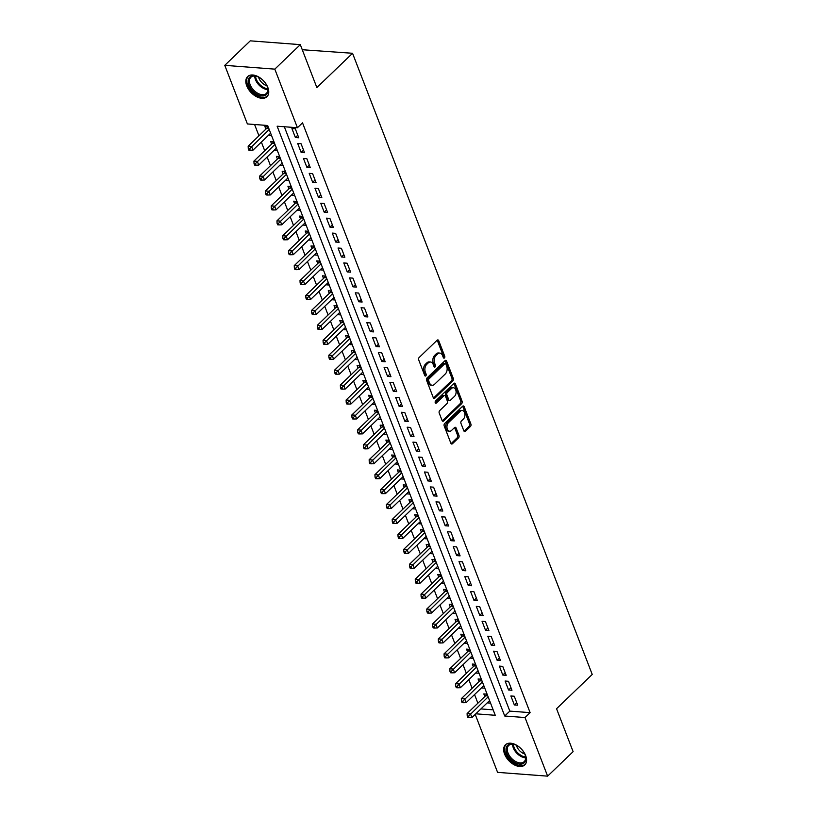 <?xml version="1.0" encoding="UTF-8"?>
<svg xmlns="http://www.w3.org/2000/svg" width="817" height="817" viewBox="0 0 817 817"><rect width="100%" height="100%" fill="white"/><g stroke="black" fill="none" stroke-linecap="round" stroke-linejoin="round"><path stroke-width="1.23" d="M444.438 357.969A1.226 0.797 94.3 0 0 444.744 356.263L438.729 340.689A1.757 1.144 94.3 0 0 437.861 339.903A1.757 1.144 94.3 0 0 437.166 340.189L419.152 357.499A1.757 1.144 94.3 0 0 418.723 359.929L424.728 375.503A1.226 0.797 94.3 0 0 426.127 374.155L425.351 372.143A5.617 3.666 94.3 0 1 426.74 364.372L428.241 362.932A5.617 3.666 94.3 0 1 430.477 362.013A5.617 3.666 94.3 0 1 433.255 364.545L434.031 366.557A1.226 0.797 94.3 0 0 435.43 365.209L434.654 363.197A5.617 3.666 94.3 0 1 436.053 355.426L437.555 353.986A5.617 3.666 94.3 0 1 439.781 353.077A5.617 3.666 94.3 0 1 442.559 355.599L443.345 357.611A1.226 0.797 94.3 0 0 444.438 357.969M443.314 357.54A1.226 0.797 94.3 0 0 443.386 356.161L437.381 340.587A1.757 1.144 94.3 0 0 437.166 340.189M424.697 375.432A1.226 0.797 94.3 0 0 424.779 374.053L424.003 372.041L425.351 372.143M434.011 366.486A1.226 0.797 94.3 0 0 434.082 365.107L433.306 363.095L434.654 363.197M504.569 754.04A13.95 8.548 46.1 0 1 505.447 744.787A13.95 8.548 46.1 0 1 516.058 744.91A13.95 8.548 46.1 0 1 525.668 755.643A13.95 8.548 46.1 0 1 524.78 764.906A13.95 8.548 46.1 0 1 514.169 764.773A13.95 8.548 46.1 0 1 504.569 754.04M246.734 85.856A13.95 8.548 46.1 0 1 247.612 76.594A13.95 8.548 46.1 0 1 258.223 76.716A13.95 8.548 46.1 0 1 267.833 87.45A13.95 8.548 46.1 0 1 266.955 96.712A13.95 8.548 46.1 0 1 256.334 96.58A13.95 8.548 46.1 0 1 246.734 85.856M463.831 430.794A1.757 1.144 94.3 0 0 464.699 431.58A1.757 1.144 94.3 0 0 465.394 431.305L470.449 426.443A1.757 1.144 94.3 0 0 470.888 424.013L464.209 406.723A1.757 1.144 94.3 0 0 463.341 405.937A1.757 1.144 94.3 0 0 462.647 406.212L444.632 423.533A1.757 1.144 94.3 0 0 444.193 425.953L450.872 443.253A1.757 1.144 94.3 0 0 451.74 444.04A1.757 1.144 94.3 0 0 452.434 443.754L458.541 437.892A1.757 1.144 94.3 0 0 458.98 435.461L456.121 428.057A1.757 1.144 94.3 0 0 455.253 427.271A1.757 1.144 94.3 0 0 454.558 427.557L451.525 430.467A4.698 3.064 94.3 0 1 449.656 431.223A4.698 3.064 94.3 0 1 447.001 427.771A4.698 3.064 94.3 0 1 448.502 422.624L460.359 411.227A4.698 3.064 94.3 0 1 462.228 410.461A4.698 3.064 94.3 0 1 464.883 413.913A4.698 3.064 94.3 0 1 463.382 419.07L461.411 420.969A1.757 1.144 94.3 0 0 460.972 423.39L463.831 430.794M475.821 713.813L495.255 715.294L267.67 125.491L247.388 123.949L224.777 65.34L250.257 40.85L300.299 44.639L316.863 87.572L352.546 53.279L592.223 674.433L556.551 708.727L573.115 751.66L547.625 776.15L497.584 772.361L475.218 714.395M300.299 44.639L274.808 69.139L297.429 127.738L277.137 126.206L504.722 716.009L525.014 717.54L547.625 776.15M284.336 126.747L509.818 711.107L530.11 712.649L302.525 122.846L297.429 127.738M530.11 712.649L525.014 717.54M452.863 380.865A1.757 1.144 94.3 0 0 453.292 378.434L446.623 361.134A1.757 1.144 94.3 0 0 445.755 360.348A1.757 1.144 94.3 0 0 445.051 360.634L427.046 377.944A1.757 1.144 94.3 0 0 426.607 380.375L433.286 397.665A1.757 1.144 94.3 0 0 434.154 398.461A1.757 1.144 94.3 0 0 434.848 398.175L452.863 380.865L451.505 380.763A1.757 1.144 94.3 0 0 451.944 378.332L445.265 361.032A1.757 1.144 94.3 0 0 445.051 360.644M455.416 383.929L462.085 401.229A1.757 1.144 94.3 0 1 461.656 403.649L443.641 420.959A1.757 1.144 94.3 0 1 442.947 421.245A1.757 1.144 94.3 0 1 442.079 420.459L439.219 413.055A1.757 1.144 94.3 0 1 439.658 410.634L446.96 403.608A1.757 1.144 94.3 0 0 447.399 401.178L445.5 396.276A1.757 1.144 94.3 0 0 444.632 395.479A1.757 1.144 94.3 0 0 443.937 395.765L436.329 403.077A1.226 0.797 94.3 0 1 435.543 401.024L453.854 383.428A1.757 1.144 94.3 0 1 454.548 383.142A1.757 1.144 94.3 0 1 455.416 383.929L454.068 383.827L460.737 401.127L462.085 401.229M487.259 702.824L489.608 700.639M487.106 694.164L483.827 693.919L484.838 696.533M481.499 687.894L483.848 685.708M481.346 679.233L478.068 678.988L479.068 681.603M475.739 672.963L478.088 670.777M475.586 664.303L472.297 664.058L473.309 666.672M469.979 658.022L472.318 655.847M469.826 649.372L466.538 649.127L467.549 651.741M464.209 643.091L466.558 640.916M464.066 634.441L460.778 634.196L461.789 636.8M458.449 628.161L460.798 625.985M458.296 619.511L455.018 619.255L456.029 621.87M452.689 613.23L455.038 611.055M452.536 604.58L449.258 604.325L450.259 606.939M446.93 598.299L449.279 596.124M446.776 589.649L443.498 589.394L444.499 592.008M441.17 583.369L443.519 581.193M441.017 574.719L437.728 574.463L438.739 577.078M435.41 568.438L437.749 566.263M435.257 559.778L431.968 559.533L432.979 562.147M429.64 553.507L431.989 551.322M429.487 544.847L426.208 544.602L427.22 547.216M423.88 538.577L426.229 536.391M423.727 529.916L420.449 529.671L421.46 532.286M418.12 523.646L420.469 521.46M417.967 514.986L414.689 514.741L415.69 517.355M412.36 508.705L414.709 506.53M412.207 500.055L408.929 499.81L409.93 502.424M406.6 493.774L408.939 491.599M406.447 485.124L403.159 484.879L404.17 487.483M400.841 478.844L403.179 476.668M400.687 470.194L397.399 469.938L398.41 472.553M395.071 463.913L397.419 461.738M394.917 455.263L391.639 455.008L392.65 457.622M389.311 448.982L391.66 446.807M389.158 440.332L385.879 440.077L386.89 442.691M383.551 434.052L385.9 431.876M383.398 425.402L380.119 425.146L381.12 427.761M377.791 419.121L380.14 416.946M377.638 410.461L374.349 410.216L375.36 412.83M372.031 404.19L374.37 402.005M371.878 395.53L368.59 395.285L369.601 397.899M366.261 389.26L368.61 387.074M366.118 380.599L362.83 380.354L363.841 382.969M360.501 374.329L362.85 372.143M360.348 365.669L357.07 365.424L358.081 368.038M354.741 359.388L357.09 357.213M354.588 350.738L351.31 350.493L352.311 353.107M348.982 344.457L351.33 342.282M348.828 335.807L345.55 335.562L346.551 338.167M343.222 329.527L345.571 327.351M343.069 320.877L339.78 320.621L340.791 323.236M337.462 314.596L339.801 312.421M337.309 305.946L334.02 305.691L335.031 308.305M331.692 299.665L334.041 297.49M331.539 291.015L328.26 290.76L329.271 293.374M325.932 284.735L328.281 282.559M325.779 276.085L322.501 275.829L323.512 278.444M320.172 269.804L322.521 267.629M320.019 261.144L316.741 260.899L317.742 263.513M314.412 254.873L316.761 252.688M314.259 246.213L310.981 245.968L311.982 248.582M308.652 239.943L310.991 237.757M308.499 231.282L305.211 231.037L306.222 233.652M302.893 225.012L305.231 222.827M302.739 216.352L299.451 216.107L300.462 218.721M297.122 210.071L299.471 207.896M296.969 201.421L293.691 201.176L294.702 203.79M291.363 195.14L293.712 192.965M291.209 186.49L287.931 186.245L288.942 188.85M285.603 180.21L287.952 178.035M285.45 171.56L282.171 171.304L283.172 173.919M279.843 165.279L282.192 163.104M279.69 156.629L276.401 156.374L277.412 158.988M274.083 150.348L276.422 148.173M273.93 141.698L270.641 141.443L271.652 144.058M298.767 137.777L295.315 128.82L291.924 128.565L295.386 137.522L298.767 137.777M304.527 152.708L301.075 143.751L297.694 143.496L301.146 152.452L304.527 152.708M310.286 167.638L306.835 158.682L303.454 158.427L306.906 167.383L310.286 167.638M316.056 182.569L312.594 173.613L309.214 173.357L312.666 182.314L316.056 182.569M321.816 197.51L318.354 188.543L314.974 188.288L318.436 197.244L321.816 197.51M327.576 212.44L324.114 203.474L320.734 203.219L324.196 212.185L327.576 212.44M333.336 227.371L329.884 218.405L326.504 218.149L329.956 227.116L333.336 227.371M339.096 242.302L335.644 233.345L332.264 233.09L335.716 242.046L339.096 242.302M344.856 257.232L341.404 248.276L338.024 248.021L341.475 256.977L344.856 257.232M350.626 272.163L347.164 263.207L343.783 262.951L347.245 271.908L350.626 272.163M356.386 287.094L352.924 278.137L349.543 277.882L353.005 286.838L356.386 287.094M362.145 302.024L358.683 293.068L355.303 292.813L358.765 301.769L362.145 302.024M367.905 316.955L364.453 307.999L361.073 307.743L364.525 316.7L367.905 316.955M373.665 331.886L370.213 322.929L366.833 322.674L370.285 331.631L373.665 331.886M379.425 346.827L375.973 337.86L372.593 337.605L376.045 346.561L379.425 346.827M385.195 361.757L381.733 352.791L378.353 352.536L381.815 361.502L385.195 361.757M390.955 376.688L387.493 367.721L384.113 367.466L387.575 376.433L390.955 376.688M396.715 391.619L393.263 382.662L389.872 382.397L393.334 391.363L396.715 391.619M402.475 406.549L399.023 397.593L395.642 397.338L399.094 406.294L402.475 406.549M408.234 421.48L404.783 412.524L401.402 412.268L404.854 421.225L408.234 421.48M414.005 436.411L410.543 427.454L407.162 427.199L410.614 436.155L414.005 436.411M419.764 451.341L416.302 442.385L412.922 442.13L416.384 451.086L419.764 451.341M425.524 466.272L422.062 457.316L418.682 457.06L422.144 466.017L425.524 466.272M431.284 481.203L427.832 472.246L424.452 471.991L427.904 480.947L431.284 481.203M437.044 496.144L433.592 487.177L430.212 486.922L433.664 495.878L437.044 496.144M442.804 511.074L439.352 502.108L435.972 501.852L439.423 510.819L442.804 511.074M448.574 526.005L445.112 517.038L441.731 516.783L445.194 525.75L448.574 526.005M454.334 540.936L450.872 531.979L447.491 531.714L450.953 540.68L454.334 540.936M460.094 555.866L456.632 546.91L453.251 546.655L456.713 555.611L460.094 555.866M465.853 570.797L462.402 561.841L459.021 561.585L462.473 570.542L465.853 570.797M471.613 585.728L468.161 576.771L464.781 576.516L468.233 585.472L471.613 585.728M477.373 600.658L473.921 591.702L470.541 591.447L473.993 600.403L477.373 600.658M483.143 615.589L479.681 606.633L476.301 606.377L479.763 615.334L483.143 615.589M488.903 630.52L485.441 621.563L482.061 621.308L485.523 630.264L488.903 630.52M494.663 645.461L491.211 636.494L487.82 636.239L491.283 645.195L494.663 645.461M500.423 660.391L496.971 651.425L493.591 651.169L497.042 660.136L500.423 660.391M506.183 675.322L502.731 666.355L499.35 666.1L502.802 675.067L506.183 675.322M511.953 690.253L508.491 681.296L505.11 681.031L508.572 689.997L511.953 690.253M510.87 695.972L514.332 704.928L517.712 705.183L514.25 696.227L510.87 695.972M254.587 124.501L258.948 135.796M261.379 142.087L264.708 150.737M267.139 157.017L270.468 165.667M272.898 171.958L276.238 180.598M278.658 186.889L281.998 195.529M284.418 201.819L287.758 210.459M290.188 216.75L293.517 225.39M295.948 231.681L299.277 240.321M301.708 246.611L305.037 255.251M307.468 261.542L310.807 270.182M313.228 276.473L316.567 285.113M318.987 291.403L322.327 300.053M324.757 306.334L328.087 314.984M330.517 321.275L333.847 329.915M336.277 336.206L339.606 344.845M342.037 351.136L345.377 359.776M347.797 366.067L351.136 374.707M353.557 380.998L356.896 389.638M359.327 395.928L362.656 404.568M365.087 410.859L368.416 419.499M370.847 425.79L374.186 434.43M376.606 440.72L379.946 449.37M382.366 455.651L385.706 464.301M388.136 470.592L391.466 479.232M393.896 485.523L397.225 494.162M399.656 500.453L402.985 509.093M405.416 515.384L408.755 524.024M411.176 530.315L414.515 538.954M416.936 545.245L420.275 553.885M422.706 560.176L426.035 568.816M428.465 575.107L431.795 583.746M434.225 590.037L437.555 598.687M439.985 604.968L443.325 613.618M445.745 619.909L449.084 628.549M451.505 634.84L454.844 643.479M457.275 649.77L460.604 658.41M463.035 664.701L466.364 673.341M468.795 679.632L472.134 688.271M474.554 694.562L477.894 703.202M480.917 708.921L493.162 709.84M268.17 126.768L264.882 126.512L265.893 129.127M268.313 135.418L271.622 135.724M274.103 150.41L277.382 150.655M279.863 165.34L283.142 165.585M285.623 180.271L288.912 180.516M291.383 195.202L294.671 195.447M297.143 210.132L300.431 210.377M302.913 225.063L306.191 225.308M308.673 239.994L311.951 240.239M314.433 254.924L317.711 255.18M320.193 269.855L323.481 270.11M325.952 284.786L329.241 285.041M331.722 299.727L335.001 299.972M337.482 314.657L340.76 314.902M343.242 329.588L346.52 329.833M349.002 344.519L352.28 344.764M354.762 359.449L358.05 359.694M360.522 374.38L363.81 374.625M366.292 389.311L369.57 389.556M372.052 404.241L375.33 404.497M377.811 419.172L381.09 419.427M383.571 434.103L386.86 434.358M389.331 449.044L392.62 449.289M395.091 463.974L398.379 464.219M400.861 478.905L404.139 479.15M406.621 493.836L409.899 494.081M412.381 508.766L415.659 509.011M418.141 523.697L421.429 523.942M423.9 538.628L427.189 538.873M429.671 553.558L432.949 553.814M435.43 568.489L438.709 568.744M441.19 583.42L444.468 583.675M446.95 598.361L450.228 598.606M452.71 613.291L455.998 613.536M458.47 628.222L461.758 628.467M464.24 643.153L467.518 643.398M470 658.083L473.278 658.328M475.76 673.014L479.038 673.259M481.519 687.945L484.808 688.19M487.279 702.875L490.568 703.131M352.546 53.279L302.259 49.725M224.777 65.34L274.808 69.139M509.818 711.107L504.722 716.009M268.344 135.469L270.662 133.242M295.386 137.522L297.776 135.224M301.146 152.452L303.546 150.154M306.906 167.383L309.306 165.085M312.666 182.314L315.066 180.016M318.436 197.244L320.826 194.946M324.196 212.185L326.586 209.877M329.956 227.116L332.345 224.808M335.716 242.046L338.115 239.738M341.475 256.977L343.875 254.679M347.245 271.908L349.635 269.61M353.005 286.838L355.395 284.541M358.765 301.769L361.155 299.471M364.525 316.7L366.925 314.402M370.285 331.631L372.685 329.333M376.045 346.561L378.445 344.263M381.815 361.502L384.204 359.194M387.575 376.433L389.964 374.125M393.334 391.363L395.724 389.055M399.094 406.294L401.494 403.996M404.854 421.225L407.254 418.927M410.614 436.155L413.014 433.858M416.384 451.086L418.774 448.788M422.144 466.017L424.534 463.719M427.904 480.947L430.293 478.65M433.664 495.878L436.064 493.58M439.423 510.819L441.823 508.511M445.194 525.75L447.583 523.442M450.953 540.68L453.343 538.372M456.713 555.611L459.103 553.313M462.473 570.542L464.873 568.244M468.233 585.472L470.633 583.175M473.993 600.403L476.393 598.105M479.763 615.334L482.153 613.036M485.523 630.264L487.912 627.967M491.283 645.195L493.672 642.897M497.042 660.136L499.442 657.828M502.802 675.067L505.202 672.759M508.572 689.997L510.962 687.689M514.332 704.928L516.722 702.63M439.781 353.077L438.433 352.975A5.617 3.666 94.3 0 0 436.196 353.884L437.555 353.986M433.306 363.095A5.617 3.666 94.3 0 1 434.695 355.324L436.196 353.884M430.477 362.013L429.129 361.911A5.617 3.666 94.3 0 0 426.893 362.83L428.241 362.932M424.003 372.041A5.617 3.666 94.3 0 1 425.391 364.27L426.893 362.83M434.848 398.175L433.5 398.073L451.505 380.763M445.847 364.096A1.226 0.797 94.3 0 0 444.744 363.749L428.935 378.945A1.226 0.797 94.3 0 0 428.629 380.64L429.456 382.764A5.617 3.666 94.3 0 0 432.234 385.287A5.617 3.666 94.3 0 0 434.46 384.378L445.275 373.992A5.617 3.666 94.3 0 0 446.664 366.22L445.847 364.096M445.234 363.545L443.886 363.442A1.226 0.797 94.3 0 0 443.396 363.647L444.744 363.749M432.234 385.287L430.876 385.185A5.617 3.666 94.3 0 1 428.098 382.662L427.281 380.538A1.226 0.797 94.3 0 1 427.587 378.843L443.396 363.647M443.641 420.959L442.293 420.857L460.298 403.547A1.757 1.144 94.3 0 0 460.737 401.127M444.632 395.479L443.284 395.377A1.757 1.144 94.3 0 0 442.579 395.663L435.236 402.73M454.538 396.327A4.698 3.064 94.3 0 0 456.039 391.169A4.698 3.064 94.3 0 0 453.384 387.718A4.698 3.064 94.3 0 0 451.515 388.483L447.338 392.497A1.757 1.144 94.3 0 0 446.899 394.928L448.799 399.84A1.757 1.144 94.3 0 0 449.667 400.626A1.757 1.144 94.3 0 0 450.361 400.34L454.538 396.327M453.384 387.718L452.026 387.615A4.698 3.064 94.3 0 0 450.167 388.381L451.515 388.483M449.667 400.626L448.308 400.524A1.757 1.144 94.3 0 1 447.44 399.738L445.551 394.825A1.757 1.144 94.3 0 1 445.98 392.395L450.167 388.381M462.228 410.461L460.87 410.359A4.698 3.064 94.3 0 0 459.011 411.125L460.359 411.227M449.656 431.223L448.308 431.121A4.698 3.064 94.3 0 1 445.643 427.669A4.698 3.064 94.3 0 1 447.144 422.522L459.011 411.125M452.434 443.754L451.086 443.651L457.193 437.789A1.757 1.144 94.3 0 0 457.622 435.359L454.763 427.955A1.757 1.144 94.3 0 0 454.548 427.557M464.046 431.192L469.101 426.341A1.757 1.144 94.3 0 0 469.53 423.911L462.861 406.621A1.757 1.144 94.3 0 0 462.636 406.223M267.619 126.717L267.047 127.871A1.787 1.164 -85.7 0 1 266.71 128.34L248.154 146.172L251.534 146.427L252.974 150.165L270.641 133.181M269.202 129.454L249.624 148.745L248.276 148.643L248.848 150.144L250.206 150.246L249.624 148.745M252.974 150.165L250.206 150.246M248.276 148.643L248.154 146.172M248.971 85.172A12.071 7.394 46.1 0 1 256.947 76.389A12.071 7.394 46.1 0 1 267.23 86.561A12.071 7.394 46.1 0 1 267.516 87.399A12.071 7.394 46.1 0 1 261.603 95.906A12.071 7.394 46.1 0 1 248.971 85.172M257.243 76.502A11.183 6.853 -133.9 0 0 250.86 77.319A11.183 6.853 -133.9 0 0 250.155 84.733A11.183 6.853 -133.9 0 0 257.855 93.332A11.183 6.853 -133.9 0 0 266.352 93.434A11.183 6.853 -133.9 0 0 267.414 87.092M266.883 85.744A8.803 5.392 46.1 0 1 258.918 78.187A8.803 5.392 46.1 0 1 258.56 77.094M248.378 75.981A13.869 8.497 -133.9 0 0 247.612 85.07A13.869 8.497 -133.9 0 0 257.059 95.681A13.869 8.497 -133.9 0 0 267.588 95.967M508 744.981A12.071 7.394 46.1 0 1 514.781 744.583A12.071 7.394 46.1 0 1 525.351 755.592A12.071 7.394 46.1 0 1 523.86 763.129A12.071 7.394 46.1 0 1 509.971 758.503A12.071 7.394 46.1 0 1 508 744.981M515.078 744.696A11.183 6.853 -133.9 0 0 509.093 745.165A11.183 6.853 -133.9 0 0 508.695 745.513A11.183 6.853 -133.9 0 0 511.207 758.002A11.183 6.853 -133.9 0 0 523.789 761.975A11.183 6.853 -133.9 0 0 524.187 761.628A11.183 6.853 -133.9 0 0 525.249 755.286M506.213 744.175A13.869 8.497 -133.9 0 0 509.532 759.647A13.869 8.497 -133.9 0 0 525.035 764.477A13.869 8.497 -133.9 0 0 525.423 764.161M524.718 753.938A8.803 5.392 46.1 0 1 516.395 745.288M273.378 141.658L272.807 142.801A1.787 1.164 -85.7 0 1 272.469 143.271L253.913 161.112L257.294 161.368L258.734 165.095L276.401 148.112M274.961 144.384L255.384 163.676L254.036 163.574L254.608 165.075L255.966 165.177L255.384 163.676M258.734 165.095L255.966 165.177M254.036 163.574L253.913 161.112M279.138 156.588L278.566 157.732A1.787 1.164 -85.7 0 1 278.229 158.212L259.673 176.043L263.054 176.298L264.494 180.026L282.161 163.043M280.721 159.315L261.154 178.617L259.796 178.514L260.378 180.006L261.726 180.108L261.154 178.617M264.494 180.026L261.726 180.108M259.796 178.514L259.673 176.043M284.898 171.519L284.326 172.663A1.787 1.164 -85.7 0 1 283.989 173.143L265.433 190.974L268.813 191.229L270.264 194.957L287.931 177.983M286.491 174.246L266.914 193.547L265.556 193.445L266.138 194.936L267.486 195.038L266.914 193.547M270.264 194.957L267.486 195.038M265.556 193.445L265.433 190.974M290.668 186.45L290.096 187.593A1.787 1.164 -85.7 0 1 289.749 188.073L271.203 205.904L274.583 206.16L276.023 209.887L293.691 192.914M292.251 189.176L272.674 208.478L271.315 208.376L271.898 209.867L273.246 209.969L272.674 208.478M276.023 209.887L273.246 209.969M271.315 208.376L271.203 205.904M296.428 201.38L295.856 202.524A1.787 1.164 -85.7 0 1 295.519 203.004L276.963 220.835L280.343 221.09L281.783 224.828L299.451 207.845M298.011 204.107L278.434 223.409L277.086 223.307L277.657 224.798L279.005 224.9L278.434 223.409M281.783 224.828L279.005 224.9M277.086 223.307L276.963 220.835M302.188 216.311L301.616 217.465A1.787 1.164 -85.7 0 1 301.279 217.935L282.723 235.766L286.103 236.021L287.543 239.759L305.211 222.775M303.771 219.038L284.193 238.339L282.845 238.237L283.417 239.728L284.776 239.83L284.193 238.339M287.543 239.759L284.776 239.83M282.845 238.237L282.723 235.766M307.948 231.242L307.376 232.396A1.787 1.164 -85.7 0 1 307.039 232.865L288.483 250.696L291.863 250.952L293.303 254.69L310.971 237.706M309.531 233.968L289.953 253.27L288.605 253.168L289.177 254.659L290.535 254.761L289.953 253.27M293.303 254.69L290.535 254.761M288.605 253.168L288.483 250.696M313.708 246.172L313.136 247.326A1.787 1.164 -85.7 0 1 312.799 247.796L294.243 265.627L297.623 265.882L299.063 269.62L316.741 252.637M315.291 248.899L295.723 268.201L294.365 268.099L294.947 269.59L296.295 269.692L295.723 268.201M299.063 269.62L296.295 269.692M294.365 268.099L294.243 265.627M319.467 261.103L318.896 262.257A1.787 1.164 -85.7 0 1 318.559 262.727L300.002 280.558L303.393 280.813L304.833 284.551L322.501 267.567M321.061 263.84L301.483 283.131L300.125 283.029L300.707 284.52L302.055 284.622L301.483 283.131M304.833 284.551L302.055 284.622M300.125 283.029L300.002 280.558M325.237 276.034L324.666 277.188A1.787 1.164 -85.7 0 1 324.318 277.657L305.772 295.488L309.153 295.744L310.593 299.482L328.26 282.498M326.82 278.771L307.243 298.062L305.895 297.96L306.467 299.461L307.815 299.563L307.243 298.062M310.593 299.482L307.815 299.563M305.895 297.96L305.772 295.488M330.997 290.975L330.425 292.118A1.787 1.164 -85.7 0 1 330.088 292.588L311.532 310.429L314.913 310.685L316.353 314.412L334.02 297.429M332.58 293.701L313.003 312.993L311.655 312.891L312.227 314.392L313.585 314.494L313.003 312.993M316.353 314.412L313.585 314.494M311.655 312.891L311.532 310.429M336.757 305.905L336.185 307.049A1.787 1.164 -85.7 0 1 335.848 307.519L317.292 325.36L320.673 325.615L322.112 329.343L339.78 312.36M338.34 308.632L318.763 327.934L317.415 327.831L317.987 329.322L319.345 329.425L318.763 327.934M322.112 329.343L319.345 329.425M317.415 327.831L317.292 325.36M342.517 320.836L341.945 321.98A1.787 1.164 -85.7 0 1 341.608 322.46L323.052 340.291L326.432 340.546L327.872 344.274L345.54 327.3M344.1 323.563L324.523 342.864L323.175 342.762L323.746 344.253L325.105 344.355L324.523 342.864M327.872 344.274L325.105 344.355M323.175 342.762L323.052 340.291M348.277 335.767L347.705 336.91A1.787 1.164 -85.7 0 1 347.368 337.39L328.812 355.221L332.192 355.477L333.632 359.204L351.31 342.231M349.87 338.493L330.293 357.795L328.934 357.693L329.517 359.184L330.865 359.286L330.293 357.795M333.632 359.204L330.865 359.286M328.934 357.693L328.812 355.221M354.047 350.697L353.475 351.841A1.787 1.164 -85.7 0 1 353.128 352.321L334.582 370.152L337.962 370.407L339.402 374.145L357.07 357.162M355.63 353.424L336.053 372.726L334.694 372.623L335.276 374.115L336.624 374.217L336.053 372.726M339.402 374.145L336.624 374.217M334.694 372.623L334.582 370.152M359.807 365.628L359.235 366.782A1.787 1.164 -85.7 0 1 358.898 367.252L340.342 385.083L343.722 385.338L345.162 389.076L362.83 372.092M361.39 368.355L341.812 387.656L340.464 387.554L341.036 389.045L342.384 389.147L341.812 387.656M345.162 389.076L342.384 389.147M340.464 387.554L340.342 385.083M365.567 380.559L364.995 381.713A1.787 1.164 -85.7 0 1 364.658 382.182L346.102 400.013L349.482 400.269L350.922 404.007L368.59 387.023M367.15 383.285L347.572 402.587L346.224 402.485L346.796 403.976L348.154 404.078L347.572 402.587M350.922 404.007L348.154 404.078M346.224 402.485L346.102 400.013M371.327 395.489L370.755 396.643A1.787 1.164 -85.7 0 1 370.418 397.113L351.861 414.944L355.242 415.199L356.682 418.937L374.349 401.954M372.909 398.216L353.332 417.518L351.984 417.416L352.556 418.907L353.914 419.009L353.332 417.518M356.682 418.937L353.914 419.009M351.984 417.416L351.861 414.944M377.086 410.42L376.514 411.574A1.787 1.164 -85.7 0 1 376.177 412.044L357.621 429.875L361.002 430.13L362.442 433.868L380.109 416.884M378.669 413.157L359.102 432.448L357.744 432.346L358.326 433.837L359.674 433.939L359.102 432.448M362.442 433.868L359.674 433.939M357.744 432.346L357.621 429.875M382.846 425.351L382.274 426.505A1.787 1.164 -85.7 0 1 381.937 426.974L363.381 444.805L366.762 445.061L368.212 448.799L385.879 431.815M384.439 428.088L364.862 447.379L363.504 447.277L364.086 448.778L365.434 448.88L364.862 447.379M368.212 448.799L365.434 448.88M363.504 447.277L363.381 444.805M388.616 440.292L388.044 441.435A1.787 1.164 -85.7 0 1 387.697 441.905L369.151 459.736L372.532 460.002L373.972 463.729L391.639 446.746M390.199 443.018L370.622 462.31L369.264 462.208L369.846 463.709L371.194 463.811L370.622 462.31M373.972 463.729L371.194 463.811M369.264 462.208L369.151 459.736M394.376 455.222L393.804 456.366A1.787 1.164 -85.7 0 1 393.467 456.836L374.911 474.677L378.291 474.932L379.731 478.66L397.399 461.676M395.959 457.949L376.382 477.251L375.034 477.138L375.606 478.639L376.954 478.742L376.382 477.251M379.731 478.66L376.954 478.742M375.034 477.138L374.911 474.677M400.136 470.153L399.564 471.297A1.787 1.164 -85.7 0 1 399.227 471.777L380.671 489.608L384.051 489.863L385.491 493.591L403.159 476.607M401.719 472.88L382.142 492.181L380.793 492.079L381.365 493.57L382.724 493.672L382.142 492.181M385.491 493.591L382.724 493.672M380.793 492.079L380.671 489.608M405.896 485.084L405.324 486.227A1.787 1.164 -85.7 0 1 404.987 486.707L386.431 504.538L389.811 504.794L391.251 508.521L408.919 491.548M407.479 487.81L387.901 507.112L386.553 507.01L387.125 508.501L388.483 508.603L387.901 507.112M391.251 508.521L388.483 508.603M386.553 507.01L386.431 504.538M411.656 500.014L411.084 501.158A1.787 1.164 -85.7 0 1 410.747 501.638L392.191 519.469L395.571 519.724L397.011 523.452L414.689 506.479M413.239 502.741L393.671 522.043L392.313 521.94L392.895 523.431L394.243 523.534L393.671 522.043M397.011 523.452L394.243 523.534M392.313 521.94L392.191 519.469M417.416 514.945L416.844 516.089A1.787 1.164 -85.7 0 1 416.507 516.569L397.95 534.4L401.341 534.655L402.781 538.393L420.449 521.409M419.009 517.672L399.431 536.973L398.073 536.871L398.655 538.362L400.003 538.464L399.431 536.973M402.781 538.393L400.003 538.464M398.073 536.871L397.95 534.4M423.186 529.876L422.614 531.03A1.787 1.164 -85.7 0 1 422.266 531.499L403.721 549.33L407.101 549.586L408.541 553.323L426.208 536.34M424.769 532.602L405.191 551.904L403.843 551.802L404.415 553.293L405.763 553.395L405.191 551.904M408.541 553.323L405.763 553.395M403.843 551.802L403.721 549.33M428.945 544.806L428.374 545.96A1.787 1.164 -85.7 0 1 428.037 546.43L409.48 564.261L412.861 564.516L414.301 568.254L431.968 551.271M430.528 547.533L410.951 566.835L409.603 566.732L410.175 568.223L411.533 568.326L410.951 566.835M414.301 568.254L411.533 568.326M409.603 566.732L409.48 564.261M434.705 559.737L434.133 560.891A1.787 1.164 -85.7 0 1 433.796 561.361L415.24 579.192L418.621 579.447L420.061 583.185L437.728 566.201M436.288 562.474L416.711 581.765L415.363 581.663L415.935 583.154L417.293 583.256L416.711 581.765M420.061 583.185L417.293 583.256M415.363 581.663L415.24 579.192M440.465 574.668L439.893 575.822A1.787 1.164 -85.7 0 1 439.556 576.291L421 594.122L424.38 594.378L425.82 598.115L443.488 581.132M442.048 577.405L422.471 596.696L421.123 596.594L421.695 598.085L423.053 598.197L422.471 596.696M425.82 598.115L423.053 598.197M421.123 596.594L421 594.122M446.225 589.608L445.653 590.752A1.787 1.164 -85.7 0 1 445.316 591.222L426.76 609.053L430.14 609.319L431.58 613.046L449.258 596.063M447.818 592.335L428.241 611.627L426.882 611.524L427.465 613.026L428.813 613.128L428.241 611.627M431.58 613.046L428.813 613.128M426.882 611.524L426.76 609.053M451.995 604.539L451.423 605.683A1.787 1.164 -85.7 0 1 451.076 606.153L432.53 623.994L435.91 624.249L437.35 627.977L455.018 610.993M453.578 607.266L434.001 626.568L432.642 626.455L433.224 627.956L434.573 628.059L434.001 626.568M437.35 627.977L434.573 628.059M432.642 626.455L432.53 623.994M457.755 619.47L457.183 620.614A1.787 1.164 -85.7 0 1 456.846 621.094L438.29 638.925L441.67 639.18L443.11 642.908L460.778 625.924M459.338 622.197L439.76 641.498L438.412 641.396L438.984 642.887L440.332 642.989L439.76 641.498M443.11 642.908L440.332 642.989M438.412 641.396L438.29 638.925M463.515 634.401L462.943 635.544A1.787 1.164 -85.7 0 1 462.606 636.024L444.05 653.855L447.43 654.111L448.87 657.838L466.538 640.865M465.098 637.127L445.52 656.429L444.172 656.327L444.744 657.818L446.102 657.92L445.52 656.429M448.87 657.838L446.102 657.92M444.172 656.327L444.05 653.855M469.275 649.331L468.703 650.475A1.787 1.164 -85.7 0 1 468.366 650.955L449.81 668.786L453.19 669.041L454.63 672.769L472.297 655.796M470.858 652.058L451.28 671.36L449.932 671.257L450.504 672.748L451.862 672.851L451.28 671.36M454.63 672.769L451.862 672.851M449.932 671.257L449.81 668.786M475.034 664.262L474.463 665.406A1.787 1.164 -85.7 0 1 474.126 665.886L455.569 683.717L458.95 683.972L460.39 687.71L478.057 670.726M476.617 666.989L457.05 686.29L455.692 686.188L456.274 687.679L457.622 687.781L457.05 686.29M460.39 687.71L457.622 687.781M455.692 686.188L455.569 683.717M480.794 679.193L480.222 680.347A1.787 1.164 -85.7 0 1 479.885 680.816L461.329 698.647L464.71 698.903L466.16 702.64L483.827 685.657M482.387 681.919L462.81 701.221L461.452 701.119L462.034 702.61L463.382 702.712L462.81 701.221M466.16 702.64L463.382 702.712M461.452 701.119L461.329 698.647M486.564 694.123L485.992 695.277A1.787 1.164 -85.7 0 1 485.645 695.747L467.099 713.578L470.48 713.833L471.92 717.571L489.587 700.588M488.147 696.85L468.57 716.152L467.212 716.049L467.794 717.54L469.142 717.643L468.57 716.152M471.92 717.571L469.142 717.643M467.212 716.049L467.099 713.578M443.386 356.161L444.744 356.263M424.779 374.053L426.127 374.155M434.082 365.107L435.43 365.209M434.695 355.324L436.053 355.426M425.391 364.27L426.74 364.372M437.381 340.587L438.729 340.689M445.265 361.032L446.623 361.134M451.944 378.332L453.292 378.434M427.587 378.843L428.935 378.945M427.281 380.538L428.629 380.64M428.098 382.662L429.456 382.764M460.298 403.547L461.656 403.649M442.579 395.663L443.937 395.765M435.39 403.006L436.329 403.077M445.98 392.395L447.338 392.497M445.551 394.825L446.899 394.928M447.44 399.738L448.799 399.84M447.144 422.522L448.502 422.624M454.763 427.955L456.121 428.057M457.622 435.359L458.98 435.461M457.193 437.789L458.541 437.892M462.861 406.621L464.209 406.723M469.53 423.911L470.888 424.013M469.101 426.341L470.449 426.443M464.046 431.202L465.394 431.305M267.047 127.871L268.64 127.993M266.71 128.34L268.834 128.504M267.792 89.625A11.183 6.853 46.1 0 1 255.466 79.637A11.183 6.853 46.1 0 1 254.73 76.032M255.547 76.104A10.815 6.628 -133.9 0 0 256.252 79.167A10.815 6.628 -133.9 0 0 267.751 88.798M525.627 757.819A11.183 6.853 46.1 0 1 512.565 744.226M513.382 744.297A10.815 6.628 -133.9 0 0 525.586 756.991M272.807 142.801L274.4 142.924M272.469 143.271L274.604 143.435M278.566 157.732L280.16 157.855M278.229 158.212L280.364 158.365M284.326 172.663L285.919 172.785M283.989 173.143L286.124 173.296M290.096 187.593L291.689 187.716M289.749 188.073L291.883 188.237M295.856 202.524L297.449 202.647M295.519 203.004L297.643 203.167M301.616 217.465L303.209 217.577M301.279 217.935L303.403 218.098M307.376 232.396L308.969 232.508M307.039 232.865L309.173 233.029M313.136 247.326L314.729 247.449M312.799 247.796L314.933 247.96M318.896 262.257L320.489 262.38M318.559 262.727L320.693 262.89M324.666 277.188L326.259 277.31M324.318 277.657L326.453 277.821M330.425 292.118L332.019 292.241M330.088 292.588L332.213 292.752M336.185 307.049L337.778 307.172M335.848 307.519L337.972 307.682M341.945 321.98L343.538 322.102M341.608 322.46L343.743 322.613M347.705 336.91L349.298 337.033M347.368 337.39L349.502 337.554M353.475 351.841L355.068 351.964M353.128 352.321L355.262 352.484M359.235 366.782L360.828 366.894M358.898 367.252L361.022 367.415M364.995 381.713L366.588 381.825M364.658 382.182L366.782 382.346M370.755 396.643L372.348 396.766M370.418 397.113L372.552 397.276M376.514 411.574L378.108 411.697M376.177 412.044L378.312 412.207M382.274 426.505L383.867 426.627M381.937 426.974L384.072 427.138M388.044 441.435L389.638 441.558M387.697 441.905L389.832 442.068M393.804 456.366L395.397 456.489M393.467 456.836L395.591 456.999M399.564 471.297L401.157 471.419M399.227 471.777L401.351 471.93M405.324 486.227L406.917 486.35M404.987 486.707L407.121 486.861M411.084 501.158L412.677 501.281M410.747 501.638L412.881 501.801M416.844 516.089L418.437 516.211M416.507 516.569L418.641 516.732M422.614 531.03L424.207 531.142M422.266 531.499L424.401 531.663M428.374 545.96L429.967 546.083M428.037 546.43L430.161 546.593M434.133 560.891L435.727 561.013M433.796 561.361L435.921 561.524M439.893 575.822L441.486 575.944M439.556 576.291L441.691 576.455M445.653 590.752L447.246 590.875M445.316 591.222L447.45 591.385M451.423 605.683L453.016 605.806M451.076 606.153L453.21 606.316M457.183 620.614L458.776 620.736M456.846 621.094L458.97 621.247M462.943 635.544L464.536 635.667M462.606 636.024L464.73 636.177M468.703 650.475L470.296 650.598M468.366 650.955L470.5 651.118M474.463 665.406L476.056 665.528M474.126 665.886L476.26 666.049M480.222 680.347L481.816 680.459M479.885 680.816L482.02 680.98M485.992 695.277L487.586 695.39M485.645 695.747L487.78 695.91"/></g></svg>
